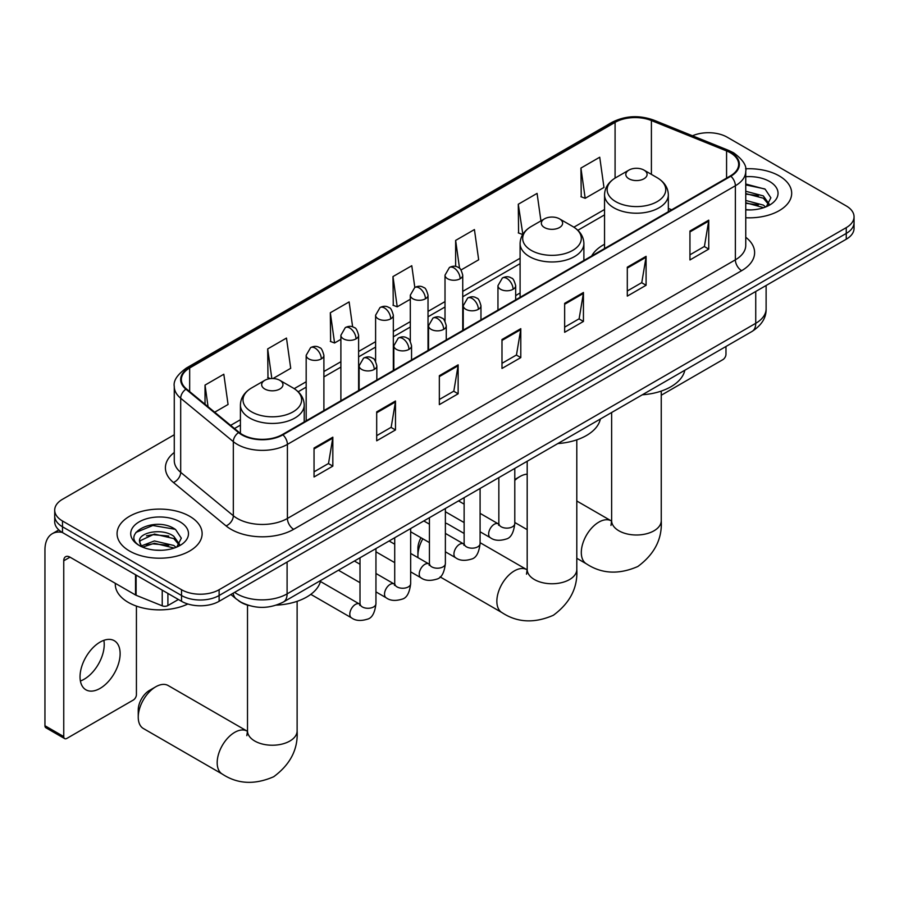 <?xml version="1.0" encoding="UTF-8"?>
<svg xmlns="http://www.w3.org/2000/svg" width="899" height="899" viewBox="0 0 899 899"><rect width="100%" height="100%" fill="white"/><g stroke="black" fill="none" stroke-linecap="round" stroke-linejoin="round"><path stroke-width="1.35" d="M520.094 293.007A46.962 27.116 0 0 0 515.678 295.704M604.544 244.247A46.962 27.116 0 0 0 591.654 256.001M249.045 605.544A26.577 15.35 180 0 1 238.314 600.521M174.271 434.756L62.492 499.293A26.577 15.35 0 0 0 54.704 510.138L54.704 521.723A26.577 15.35 0 0 0 62.492 532.568L181.531 601.296A26.577 15.35 0 0 0 219.12 601.296L846.262 239.213A26.577 15.35 0 0 0 854.05 228.368L854.05 222.581A26.577 15.35 0 0 1 846.262 233.425A26.577 15.35 0 0 0 854.05 222.581L854.05 216.794A26.577 15.35 0 0 0 846.262 205.938L727.224 137.21A26.577 15.35 0 0 0 692.488 135.783M54.704 510.138A26.577 15.35 0 0 0 62.492 520.993L181.531 589.722A26.577 15.35 0 0 0 219.12 589.722L219.12 595.509L846.262 233.425L219.12 595.509A26.577 15.35 0 0 1 181.531 595.509A26.577 15.35 0 0 0 219.12 595.509L219.12 601.296M62.492 520.993L62.492 526.78L181.531 595.509L62.492 526.78A26.577 15.35 0 0 1 54.704 515.936A26.577 15.35 0 0 0 62.492 526.78L62.492 532.568M779.231 175.912A42.534 24.554 0 0 0 745.574 168.81A42.534 24.554 0 0 1 779.231 175.912A42.534 24.554 0 0 1 791.682 193.285A42.534 24.554 0 0 0 779.231 175.912M189.678 516.296A42.534 24.554 0 0 0 143.323 510.969A42.534 24.554 0 0 0 117.072 533.658A42.534 24.554 0 0 0 129.535 551.02A42.534 24.554 0 0 0 175.878 556.335A42.534 24.554 0 0 0 202.129 533.658A42.534 24.554 0 0 0 189.678 516.296A42.534 24.554 0 0 0 143.323 510.969A42.534 24.554 0 0 0 117.072 533.658A42.534 24.554 0 0 0 129.535 551.02A42.534 24.554 0 0 0 175.878 556.335A42.534 24.554 0 0 0 202.129 533.658A42.534 24.554 0 0 0 189.678 516.296M730.359 152.763A28.352 16.373 180 0 1 738.663 164.337A28.352 16.373 180 0 1 730.359 175.912L282.398 434.543A28.352 16.373 180 0 1 239.123 432.363L186.486 388.952A28.352 16.373 180 0 1 181.362 379.569A28.352 16.373 180 0 1 189.667 367.994L615.085 122.376A28.352 16.373 180 0 1 651.404 120.545L726.572 150.931A28.352 16.373 180 0 1 730.359 152.763M730.865 152.482A29.06 16.778 0 0 0 726.976 150.594L651.809 120.208A29.06 16.778 0 0 0 614.59 122.084L189.161 367.702A29.06 16.778 0 0 0 185.913 389.188L238.55 432.588A29.06 16.778 0 0 0 282.904 434.835L730.865 176.204A29.06 16.778 0 0 0 730.865 152.482M314.043 448.039L314.043 476.976L332.832 466.12L332.832 437.184L314.043 448.039M314.043 471.84L328.517 463.479L332.754 438.15A7.091 4.09 -120 0 0 332.832 437.184M328.393 463.558L332.832 466.12M376.692 411.866L376.692 440.802L395.481 429.947L395.481 401.01L376.692 411.866M376.692 435.667L391.166 427.306L395.414 401.977A7.091 4.09 -120 0 0 395.481 401.01M391.043 427.385L395.481 429.947M439.341 375.692L439.341 404.629L458.142 393.784L458.142 364.837L439.341 375.692M439.341 399.493L453.815 391.144L458.063 365.803A7.091 4.09 -120 0 0 458.142 364.837M453.692 391.211L458.142 393.784M689.949 231.009L689.949 259.946L708.749 249.09L708.749 220.154L689.949 231.009M689.949 254.81L704.423 246.45L708.67 221.12A7.091 4.09 -120 0 0 708.749 220.154M704.299 246.528L708.749 249.09M627.3 267.183L627.3 296.119L646.089 285.264L646.089 256.327L627.3 267.183M627.3 290.984L641.774 282.623L646.021 257.283A7.091 4.09 -120 0 0 646.089 256.327M641.65 282.702L646.089 285.264M564.651 303.345L564.651 332.293L583.44 321.437L583.44 292.501L564.651 303.345M564.651 327.157L579.125 318.797L583.361 293.456A7.091 4.09 -120 0 0 583.44 292.501M578.99 318.864L583.44 321.437M501.99 339.519L501.99 368.455L520.791 357.611L520.791 328.674L501.99 339.519M501.99 363.32L516.476 354.97L520.712 329.63A7.091 4.09 -120 0 0 520.791 328.674M516.341 355.038L520.791 357.611M745.754 217.76A42.534 24.554 0 0 0 791.682 193.285A42.534 24.554 0 0 1 745.754 217.76M219.12 589.722L846.262 227.638A26.577 15.35 0 0 0 854.05 216.794M273.004 378.535L290.714 368.309L286.478 338.069L267.677 348.924L267.981 377.692M214.681 412.203L228.065 404.483L223.817 374.242L205.028 385.098L205.028 404.235M461.063 269.958L478.673 259.8L474.425 229.56L455.636 240.415L455.636 266.452M540.94 220.896L537.074 193.386L518.285 204.242L518.588 232.998M580.934 168.068L585.182 198.308L603.971 187.453L599.734 157.213L580.934 168.068L581.237 196.836M352.633 326.876L349.127 301.907L330.326 312.751L330.63 341.519M414.821 287.455L411.776 265.733L392.975 276.577L393.279 305.345M392.975 276.577L397.223 306.817L410.304 299.266M397.223 306.817L392.975 305.233M455.636 240.415L459.546 268.329M518.285 204.242L522.836 234.302M522.521 234.47L518.285 232.886M585.182 198.308L580.934 196.712M330.326 312.751L334.574 342.991L340.89 339.339M334.574 342.991L330.326 341.406M270.464 378.614L267.677 377.58M267.677 348.924L271.835 378.535M205.028 385.098L208.062 406.741M745.754 209.647L751.036 209.917M745.754 200.466L763.318 205.096L765.656 206.972M745.754 202.758L763.734 207.68M745.754 191.273L763.318 195.903L769.061 203.848M745.754 193.577L763.318 198.196L768.611 204.444M745.754 209.838A28.88 16.676 0 0 0 769.578 205.073A28.88 16.676 0 0 0 769.578 181.486A28.88 16.676 0 0 0 745.754 176.721M766.341 206.68L770.87 197.802L765.139 189.172L745.754 184.014M745.754 184.902L764.746 188.914M745.754 194.094L758.351 195.667M745.754 203.286L758.351 204.86M661.248 395.234L722.841 359.667A4.428 2.562 120 0 0 725.976 354.251L725.976 346.497M527.185 474.166A24.812 14.328 120 0 0 519.914 476.549L514.79 479.504L519.914 476.549A24.812 14.328 120 0 0 514.79 480.381M628.929 178.777A10.631 6.136 0 0 0 643.965 178.777A10.631 6.136 0 0 0 643.965 170.091L657.169 177.71A29.307 16.912 0 0 1 657.169 201.634A29.307 16.912 0 0 1 615.725 201.634A29.307 16.912 0 0 1 615.725 177.71C608.511 182.003 604.78 187.689 604.544 194.791A31.892 18.418 0 0 0 613.893 207.815A31.892 18.418 0 0 0 648.651 211.804A31.892 18.418 0 0 0 668.339 194.791C668.103 187.689 664.383 182.003 657.169 177.71L643.965 170.091A10.631 6.136 0 0 0 628.929 170.091A10.631 6.136 0 0 0 628.929 178.777M642.302 394.796A48.737 28.139 0 0 0 684.824 370.253M422.833 538.793A24.812 14.328 120 0 0 417.911 555.683L417.911 548.457A15.946 9.204 -60 0 1 420.99 537.737M417.911 555.683A24.812 14.328 120 0 0 418.001 557.672M544.468 227.537A10.631 6.136 0 0 0 559.504 227.537A10.631 6.136 0 0 0 559.504 218.85L572.708 226.469A29.307 16.912 0 0 1 572.708 250.394A29.307 16.912 0 0 1 531.275 250.394A29.307 16.912 0 0 1 531.275 226.469C524.05 230.762 520.33 236.448 520.094 243.55A31.892 18.418 0 0 0 529.432 256.575A31.892 18.418 0 0 0 564.201 260.564A31.892 18.418 0 0 0 583.889 243.55C583.653 236.448 579.922 230.762 572.708 226.469L559.504 218.85A10.631 6.136 0 0 0 544.468 218.85A10.631 6.136 0 0 0 544.468 227.537M557.852 443.555A48.737 28.139 0 0 0 600.363 419.013M464.131 533.467L447.859 524.072A24.812 14.328 120 0 0 445.376 523.128M138.244 717.155L138.244 709.918A15.946 9.204 -60 0 1 149.515 690.387L155.785 686.769A24.812 14.328 120 0 0 138.244 717.155A24.812 14.328 120 0 0 143.379 728.516L222.323 774.095A24.812 14.328 -60 0 1 218.513 754.216A24.812 14.328 -60 0 1 234.718 732.348A24.812 14.328 -60 0 1 247.124 731.123L247.495 731.337M264.789 389.009A10.631 6.136 0 0 0 279.836 389.009A10.631 6.136 0 0 0 279.836 380.322L293.029 387.941A29.307 16.912 0 0 1 293.029 411.866A29.307 16.912 0 0 1 251.596 411.866A29.307 16.912 0 0 1 251.596 387.941C244.382 392.234 240.651 397.92 240.415 405.022A31.892 18.418 0 0 0 249.753 418.046A31.892 18.418 0 0 0 284.522 422.036A31.892 18.418 0 0 0 304.21 405.022C303.974 397.92 300.244 392.234 293.029 387.941L279.836 380.322A10.631 6.136 0 0 0 264.789 380.322A10.631 6.136 0 0 0 264.789 389.009M276.341 605.139A48.737 28.139 0 0 0 320.696 580.484M247.124 731.123L168.18 685.544A24.812 14.328 120 0 0 155.785 686.769L149.515 690.387M103.868 640.335A28.352 16.373 -60 0 1 84.18 679.217A28.352 16.373 -60 0 1 80.393 680.993M100.081 688.398A28.352 16.373 120 0 0 118.601 663.417A28.352 16.373 120 0 0 114.263 640.695A28.352 16.373 120 0 0 100.081 642.1A28.352 16.373 120 0 0 81.562 667.08A28.352 16.373 120 0 0 85.911 689.803A28.352 16.373 120 0 0 100.081 688.398M167.899 593.43L167.899 605.544L178.395 599.487M62.188 532.399A35.443 20.463 -120 0 0 52.288 533.703A35.443 20.463 -120 0 0 44.95 549.93L44.95 725.729L63.75 736.584L63.75 560.785A8.855 5.113 60 0 1 65.582 556.728A8.855 5.113 60 0 1 70.01 557.166L135.524 594.992L135.524 574.731M63.75 736.584A4.428 2.562 120 0 0 64.661 738.607L45.871 727.752A4.428 2.562 -60 0 1 44.95 725.729M64.661 738.607A4.428 2.562 120 0 0 66.874 738.394L133.288 700.051A4.428 2.562 120 0 0 136.423 694.624L136.423 606.095M167.899 605.544A4.428 2.562 180 0 1 162.225 605.836L136.109 595.273A4.428 2.562 180 0 1 135.524 594.992M115.297 583.316L115.297 584.294A44.298 25.577 0 0 0 128.276 602.386A44.298 25.577 0 0 0 187.857 603.993M154.797 550.098L161.483 550.3M141.525 545.862L154.414 540.94L173.765 545.468L176.103 547.345M142.716 547.098L154.414 543.243L174.181 548.053M141.727 546.749L139.66 541.906A20.025 11.563 0 0 0 142.885 547.255M179.508 544.221L173.765 536.276C161.741 527.308 137.008 532.849 139.66 541.906L139.581 541.018M139.705 542.187L140.255 540.692L154.414 534.051L173.765 538.58L179.058 544.816M176.788 547.064L181.317 538.175L175.586 529.545C155.325 514.981 119.309 534.175 140.109 545.951L141.132 546.581M180.025 521.858A28.88 16.676 0 0 0 139.176 521.858A28.88 16.676 0 0 0 139.176 545.446A28.88 16.676 0 0 0 180.025 545.446A28.88 16.676 0 0 0 180.025 521.858M135.884 532.444L152.841 525.488L175.193 529.286M146.481 535.826L152.841 534.669L168.798 536.04M146.481 545.019L152.841 543.861L168.798 545.232M234.594 592.362A35.443 20.463 0 0 0 236.976 593.879A35.443 20.463 0 0 0 287.096 593.879L755.733 323.314A35.443 20.463 0 0 0 766.117 308.851C766.375 317.639 761.689 325.168 752.058 331.428L283.432 601.993A17.722 10.226 60 0 0 287.096 593.879L287.096 562.055M755.733 291.49L755.733 323.314A17.722 10.226 60 0 1 752.058 331.428M233.156 593.194A17.722 11.856 129.5 0 0 236.246 598.948L230.863 594.52M846.262 239.213L846.262 227.638M181.531 601.296L181.531 589.722M745.754 237.257A44.298 25.577 180 0 1 741.641 270.689L293.681 529.309A8.855 5.113 60 0 1 287.41 518.465L735.371 259.833A35.443 20.463 0 0 0 745.754 245.371L745.754 171.282A35.443 20.463 180 0 1 735.371 185.756A8.855 5.113 -120 0 0 730.865 176.204M293.681 529.309A44.298 25.577 180 0 1 231.021 529.309A44.298 25.577 180 0 1 226.065 525.904L173.428 482.493A44.298 25.577 180 0 1 174.271 452.478M237.291 518.465A35.443 20.463 0 0 0 287.41 518.465L287.41 444.387A35.443 20.463 180 0 1 233.324 441.645L180.688 398.246A35.443 20.463 180 0 1 174.271 386.514L174.271 460.591A35.443 20.463 0 0 0 180.688 472.335L233.324 515.734A35.443 20.463 0 0 0 237.291 518.465M745.754 171.282C746.934 165.753 742.866 159.572 733.539 152.763L728.875 150.504A8.855 4.147 112 0 0 726.976 150.594M728.875 150.504L653.708 120.106C639.032 114.915 625.097 115.668 611.916 122.376A8.855 5.113 60 0 1 614.59 122.084M189.161 367.702A8.855 5.113 -120 0 0 186.486 367.983C177.294 374.602 173.215 380.771 174.271 386.514M185.913 389.188A8.855 5.922 129.5 0 0 180.688 398.246L180.688 472.335A8.855 5.922 -50.5 0 1 173.428 482.493M653.708 120.106A8.855 4.147 112 0 0 651.809 120.208M238.55 432.588A8.855 5.922 129.5 0 0 233.324 441.645L233.324 515.734A8.855 5.922 -50.5 0 1 226.065 525.904M282.904 434.835A8.855 5.113 60 0 1 287.41 444.387L735.371 185.756L735.371 259.833A8.855 5.113 60 0 0 741.641 270.689M189.667 367.994L189.667 391.571M726.572 150.931L726.572 178.103M651.404 120.545L651.404 174.384M671.71 209.782L668.339 208.422M615.085 122.376L615.085 178.092M604.544 209.489L573.888 227.189M520.094 258.249L462.738 291.366M445.016 301.592L428.025 311.402M410.304 321.628L393.324 331.439M375.602 341.676L358.611 351.475M340.89 361.713L323.898 371.523M306.177 381.749L294.209 388.66M240.415 419.721L230.638 425.362M501.99 340.44L520.712 329.63M564.651 304.267L583.361 293.456M627.3 268.093L646.021 257.283M689.949 231.92L708.67 221.12M439.341 376.614L458.063 365.803M376.692 412.787L395.414 401.977M314.043 448.949L332.754 438.15M661.248 391.087L661.248 520.667A24.812 14.328 180 0 1 653.989 530.803A24.812 14.328 180 0 1 618.905 530.803A24.812 14.328 180 0 1 611.635 520.667L610.972 525.432M661.248 520.667C662.327 538.883 654.517 554.166 637.841 566.494C618.827 574.776 601.701 573.899 586.451 563.864A24.812 14.328 -60 0 1 582.642 543.985A24.812 14.328 -60 0 1 598.858 522.117A24.812 14.328 -60 0 1 611.253 520.892L611.635 521.105M576.798 439.847L576.798 569.427A24.812 14.328 180 0 1 569.528 579.563A24.812 14.328 180 0 1 534.444 579.563A24.812 14.328 180 0 1 527.185 569.427L526.511 574.191M576.798 569.427C577.866 587.643 570.067 602.926 553.379 615.253C534.377 623.535 517.24 622.659 501.99 612.624A24.812 14.328 -60 0 1 498.192 592.744A24.812 14.328 -60 0 1 514.397 570.876A24.812 14.328 -60 0 1 526.803 569.651L527.174 569.865M297.119 601.319L297.119 730.898A24.812 14.328 180 0 1 289.86 741.034A24.812 14.328 180 0 1 254.765 741.034A24.812 14.328 180 0 1 247.506 730.898L246.843 735.663M513.082 289.276A8.855 5.113 0 0 0 515.678 285.657C514.273 280.533 512.868 278.027 511.475 278.117C508.913 276.319 505.879 276.274 502.384 277.993A8.855 5.113 60 0 1 506.822 278.432A8.855 5.113 -120 0 1 513.082 289.276A8.855 5.113 0 0 1 500.552 289.276A8.855 5.113 0 0 1 497.956 285.657L502.384 277.993M480.088 531.77L490.303 537.669A7.979 4.607 -60 0 1 489.078 531.275A7.979 4.607 -60 0 1 494.293 524.252A7.979 4.607 -60 0 1 494.641 524.061A7.979 4.607 -60 0 1 498.271 523.859L480.088 513.351M499.305 524.656L498.585 525.252L498.844 523.533A7.979 4.607 -0 0 0 501.181 526.78A7.979 4.607 -0 0 0 512.093 526.983A7.979 4.607 -0 0 0 514.79 523.533C513.7 532.792 510.834 537.962 506.193 539.04C499.529 541.074 494.225 540.614 490.303 537.669M478.369 309.312A8.855 5.113 0 0 0 480.965 305.705C479.56 300.581 478.167 298.063 476.762 298.165C474.2 296.355 471.166 296.31 467.682 298.03A8.855 5.113 60 0 1 472.11 298.468A8.855 5.113 -120 0 1 478.369 309.312A8.855 5.113 0 0 1 465.839 309.312A8.855 5.113 0 0 1 463.243 305.705L467.682 298.03M445.376 551.806L455.591 557.706A7.979 4.607 -60 0 1 454.366 551.323A7.979 4.607 -60 0 1 459.58 544.288A7.979 4.607 -60 0 1 459.928 544.097A7.979 4.607 -60 0 1 463.569 543.895L445.376 533.399M464.592 544.704L463.884 545.288L464.131 543.569A7.979 4.607 -0 0 0 466.469 546.828A7.979 4.607 -0 0 0 477.38 547.019A7.979 4.607 -0 0 0 480.088 543.569C478.987 552.829 476.122 557.998 471.481 559.088C464.817 561.111 459.524 560.65 455.591 557.706M443.668 329.36A8.855 5.113 0 0 0 446.264 325.741C444.859 320.617 443.454 318.1 442.061 318.201C439.487 316.392 436.464 316.347 432.97 318.066A8.855 5.113 60 0 1 437.397 318.504A8.855 5.113 -120 0 1 443.668 329.36A8.855 5.113 0 0 1 431.138 329.36A8.855 5.113 0 0 1 428.542 325.741L432.97 318.066M410.663 571.854L420.878 577.742A7.979 4.607 -60 0 1 419.664 571.359A7.979 4.607 -60 0 1 424.867 564.336A7.979 4.607 -60 0 1 425.227 564.134A7.979 4.607 -60 0 1 428.857 563.931L410.663 553.436M429.879 564.741L429.171 565.325L429.43 563.606A7.979 4.607 -0 0 0 431.756 566.864A7.979 4.607 -0 0 0 442.679 567.055A7.979 4.607 -0 0 0 445.376 563.606C444.286 572.865 441.409 578.035 436.768 579.125C430.104 581.147 424.811 580.687 420.878 577.742M408.955 349.396A8.855 5.113 0 0 0 411.551 345.778C410.146 340.654 408.742 338.148 407.348 338.238C404.775 336.428 401.752 336.383 398.257 338.103A8.855 5.113 60 0 1 402.696 338.541A8.855 5.113 -120 0 1 408.955 349.396A8.855 5.113 0 0 1 396.425 349.396A8.855 5.113 0 0 1 393.829 345.778L398.257 338.103M375.951 591.89L386.177 597.79A7.979 4.607 -60 0 1 384.952 591.396A7.979 4.607 -60 0 1 390.166 584.372A7.979 4.607 -60 0 1 390.514 584.181A7.979 4.607 -60 0 1 394.144 583.979L375.951 573.472M395.178 584.777L394.459 585.373L394.717 583.642A7.979 4.607 -0 0 0 397.055 586.901A7.979 4.607 -0 0 0 407.966 587.103A7.979 4.607 -0 0 0 410.663 583.642C409.573 592.902 406.708 598.082 402.067 599.161C395.403 601.184 390.099 600.734 386.177 597.79M374.242 369.433A8.855 5.113 0 0 0 376.838 365.814C375.434 360.69 374.04 358.184 372.636 358.274C370.073 356.476 367.039 356.431 363.556 358.139A8.855 5.113 60 0 1 367.983 358.577A8.855 5.113 -120 0 1 374.242 369.433A8.855 5.113 0 0 1 361.713 369.433A8.855 5.113 0 0 1 359.117 365.814L363.556 358.139M310.807 594.351L351.464 617.827A7.979 4.607 -60 0 1 350.239 611.432A7.979 4.607 -60 0 1 355.453 604.409A7.979 4.607 -60 0 1 355.802 604.218A7.979 4.607 -60 0 1 359.443 604.016L320.449 581.496M360.465 604.813L359.757 605.409L360.005 603.69A7.979 4.607 -0 0 0 362.342 606.937A7.979 4.607 -0 0 0 373.254 607.14A7.979 4.607 -0 0 0 375.951 603.69C374.861 612.949 371.995 618.119 367.354 619.197C360.69 621.231 355.397 620.771 351.464 617.827M460.142 278.757A8.855 5.113 0 0 0 462.738 275.139C461.333 270.015 459.928 267.497 458.535 267.599C455.962 265.789 452.939 265.744 449.444 267.464A8.855 5.113 60 0 1 453.883 267.902A8.855 5.113 -120 0 1 460.142 278.757A8.855 5.113 0 0 1 447.612 278.757A8.855 5.113 0 0 1 445.016 275.139L449.444 267.464M425.429 298.794A8.855 5.113 0 0 0 428.025 295.175C426.62 290.051 425.227 287.534 423.822 287.635C421.26 285.826 418.226 285.781 414.742 287.5A8.855 5.113 60 0 1 419.17 287.938A8.855 5.113 -120 0 1 425.429 298.794A8.855 5.113 0 0 1 412.899 298.794A8.855 5.113 0 0 1 410.304 295.175L414.742 287.5M390.728 318.83A8.855 5.113 0 0 0 393.324 315.212C391.919 310.088 390.514 307.582 389.11 307.672C386.548 305.862 383.525 305.817 380.03 307.537A8.855 5.113 60 0 1 384.457 307.975A8.855 5.113 -120 0 1 390.728 318.83A8.855 5.113 0 0 1 378.198 318.83A8.855 5.113 0 0 1 375.602 315.212L380.03 307.537M356.015 338.867A8.855 5.113 0 0 0 358.611 335.248C357.206 330.124 355.802 327.618 354.408 327.708C351.835 325.91 348.812 325.865 345.317 327.584A8.855 5.113 60 0 1 349.745 328.023A8.855 5.113 -120 0 1 356.015 338.867A8.855 5.113 0 0 1 343.485 338.867A8.855 5.113 0 0 1 340.89 335.248L345.317 327.584M321.303 358.903A8.855 5.113 0 0 0 323.898 355.296C322.494 350.172 321.1 347.655 319.696 347.756C317.133 345.946 314.099 345.901 310.616 347.621A8.855 5.113 60 0 1 315.043 348.059A8.855 5.113 -120 0 1 321.303 358.903A8.855 5.113 0 0 1 308.773 358.903A8.855 5.113 0 0 1 306.177 355.296L310.616 347.621M63.75 560.785L70.01 557.166M136.109 575.079L136.109 595.273M162.225 605.836L162.225 590.149M283.432 601.993C269.172 609.162 254.911 609.162 240.651 601.993L236.246 598.948M766.117 308.851L766.117 285.489M611.916 122.376L186.486 367.983M604.544 214.883L577.855 230.29M520.094 263.643L462.738 296.76M445.016 306.986L428.025 316.796M410.304 327.022L393.324 336.833M375.602 347.07L358.611 356.869M340.89 367.107L323.898 376.917M306.177 387.143L298.176 391.762M240.415 425.115L234.493 428.531M586.451 563.864L576.798 558.29M527.185 529.646L514.79 522.488M668.339 211.726L668.339 194.791M604.544 248.551L604.544 194.791M628.929 170.091L615.725 177.71M611.253 520.892L576.798 501.001M611.635 412.506L611.635 520.667M501.99 612.624L440.105 576.888M583.889 260.485L583.889 243.55M520.094 297.311L520.094 243.55M544.468 218.85L531.275 226.469M526.803 569.651L480.088 542.681M527.185 461.266L527.185 569.427M297.119 730.898C298.187 749.114 290.388 764.397 273.712 776.725C254.698 785.007 237.561 784.13 222.323 774.095M304.21 421.946L304.21 405.022M240.415 433.34L240.415 405.022M264.789 380.322L251.596 387.941M247.506 605.117L247.506 730.898M514.79 468.413L514.79 523.533M515.678 299.861L515.678 285.657M464.131 522.566L445.376 511.733M498.844 477.627L498.844 523.533M497.956 310.088L497.956 285.657M464.131 504.148L458.524 500.9M480.088 488.46L480.088 543.569M480.965 319.898L480.965 305.705M429.43 542.603L410.663 531.77M464.131 497.664L464.131 543.569M463.243 330.135L463.243 305.705M429.43 524.184L423.811 520.948M445.376 508.497L445.376 563.606M446.264 339.934L446.264 325.741M394.717 562.639L375.951 551.806M429.43 517.7L429.43 563.606M428.542 350.172L428.542 325.741M394.717 544.221L389.098 540.984M410.663 528.533L410.663 583.642M411.551 359.982L411.551 345.778M360.005 582.676L338.44 570.236M394.717 537.737L394.717 583.642M393.829 370.208L393.829 345.778M360.005 564.269L354.397 561.021M375.951 548.57L375.951 603.69M376.838 380.019L376.838 365.814M360.005 557.785L360.005 603.69M359.117 390.245L359.117 365.814M462.738 330.427L462.738 275.139M445.016 321.213L445.016 275.139M428.025 350.464L428.025 295.175M410.304 341.249L410.304 295.175M393.324 370.5L393.324 315.212M375.602 361.297L375.602 315.212M358.611 390.548L358.611 335.248M340.89 400.774L340.89 335.248M323.898 410.585L323.898 355.296M306.177 420.811L306.177 355.296M52.288 533.703L58.828 529.927"/></g></svg>
